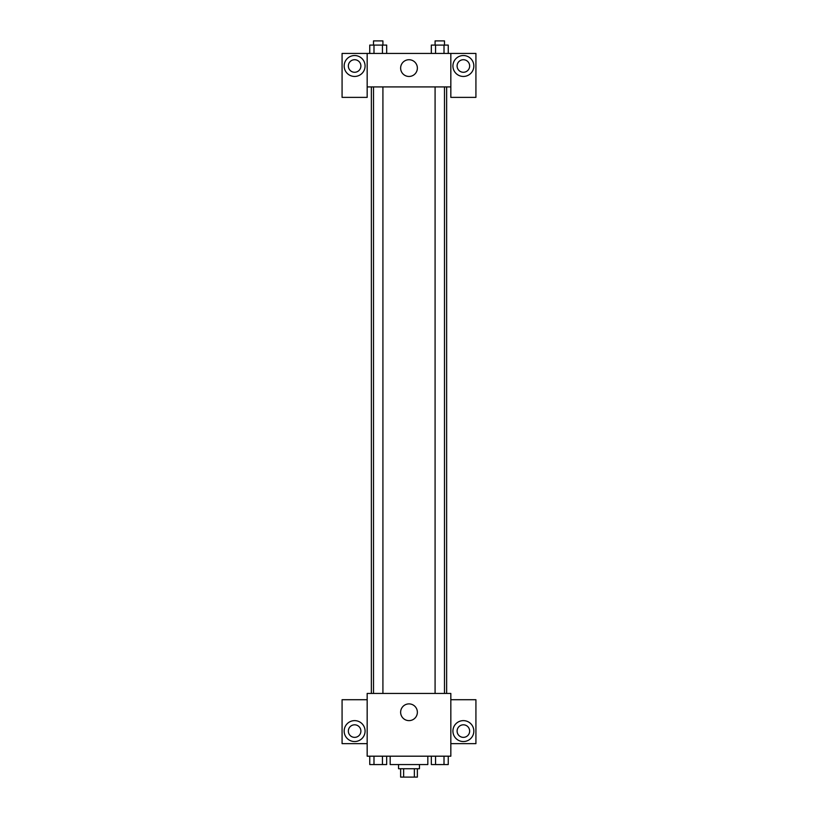 <?xml version="1.0" encoding="UTF-8"?>
<svg xmlns="http://www.w3.org/2000/svg" width="818" height="818" viewBox="0 0 818 818"><rect width="100%" height="100%" fill="white"/><g stroke="black" fill="none" stroke-linecap="round" stroke-linejoin="round"><path stroke-width="1.23" d="M414.368 768.736L414.368 777.1L400.636 777.1L400.636 768.736M414.368 777.1L417.364 777.1L417.364 768.736M419.46 764.554L419.46 768.736L398.54 768.736L398.54 764.554M403.632 768.736L403.632 777.1M390.176 756.19L390.176 764.554L427.824 764.554L427.824 756.19M450.83 756.19L367.17 756.19L367.17 693.439L450.83 693.439L450.83 756.19M354.623 741.548A10.46 10.46 0 0 1 345.564 725.863A10.46 10.46 0 0 1 363.683 725.863A10.46 10.46 0 0 1 354.623 741.548M367.17 743.634L342.077 743.634L342.077 699.717L367.17 699.717M348.345 731.087A6.278 6.278 0 0 1 354.623 724.809A6.278 6.278 0 0 1 360.891 731.087A6.278 6.278 0 0 1 354.623 737.366A6.278 6.278 0 0 1 348.345 731.087M409 720.627A8.364 8.364 0 0 1 401.75 708.081A8.364 8.364 0 0 1 416.25 708.081A8.364 8.364 0 0 1 409 720.627M463.377 741.548A10.46 10.46 0 0 1 454.317 725.863A10.46 10.46 0 0 1 472.436 725.863A10.46 10.46 0 0 1 463.377 741.548M450.83 743.634L475.923 743.634L475.923 699.717L450.83 699.717M457.109 731.087A6.278 6.278 0 0 1 463.377 724.809A6.278 6.278 0 0 1 469.655 731.087A6.278 6.278 0 0 1 463.377 737.366A6.278 6.278 0 0 1 457.109 731.087M446.648 86.912L446.648 693.439M435.084 693.439L435.084 86.912M382.916 86.912L382.916 693.439M450.83 86.912L450.83 97.373L475.923 97.373L475.923 53.446L450.83 53.446L450.83 86.912L367.17 86.912L367.17 97.373L342.077 97.373L342.077 53.446L367.17 53.446L367.17 86.912M360.891 66.002A6.278 6.278 0 0 1 354.623 72.27A6.278 6.278 0 0 1 348.345 66.002A6.278 6.278 0 0 1 354.623 59.724A6.278 6.278 0 0 1 360.891 66.002M354.623 76.452A10.46 10.46 0 0 1 345.564 60.767A10.46 10.46 0 0 1 363.683 60.767A10.46 10.46 0 0 1 354.623 76.452M469.655 66.002A6.278 6.278 0 0 1 460.237 71.432A6.278 6.278 0 0 1 460.237 60.563A6.278 6.278 0 0 1 469.655 66.002M463.377 76.452A10.46 10.46 0 0 1 454.317 60.767A10.46 10.46 0 0 1 472.436 60.767A10.46 10.46 0 0 1 463.377 76.452M450.83 53.446L367.17 53.446M400.636 68.088A8.364 8.364 0 0 1 413.182 60.849A8.364 8.364 0 0 1 413.182 75.338A8.364 8.364 0 0 1 400.636 68.088M448.244 53.446L448.244 45.082L431.331 45.082L431.331 53.446M444.01 45.082L444.01 53.446M435.565 45.082L435.565 53.446M435.084 45.082L435.084 40.9L444.491 40.9L444.491 45.082M386.669 53.446L386.669 45.082L369.756 45.082L369.756 53.446M382.435 45.082L382.435 53.446M373.99 45.082L373.99 53.446M373.509 45.082L373.509 40.9L382.916 40.9L382.916 45.082M448.244 756.19L448.244 764.554L431.331 764.554L431.331 756.19M444.01 756.19L444.01 764.554M435.565 756.19L435.565 764.554M444.491 764.554L435.084 764.585M386.669 756.19L386.669 764.554L369.756 764.554L369.756 756.19M382.435 756.19L382.435 764.554M373.99 756.19L373.99 764.554M382.916 764.554L373.509 764.585M371.352 86.912L371.352 693.439M444.491 693.439L444.491 86.912M373.509 86.912L373.509 693.439"/></g></svg>
